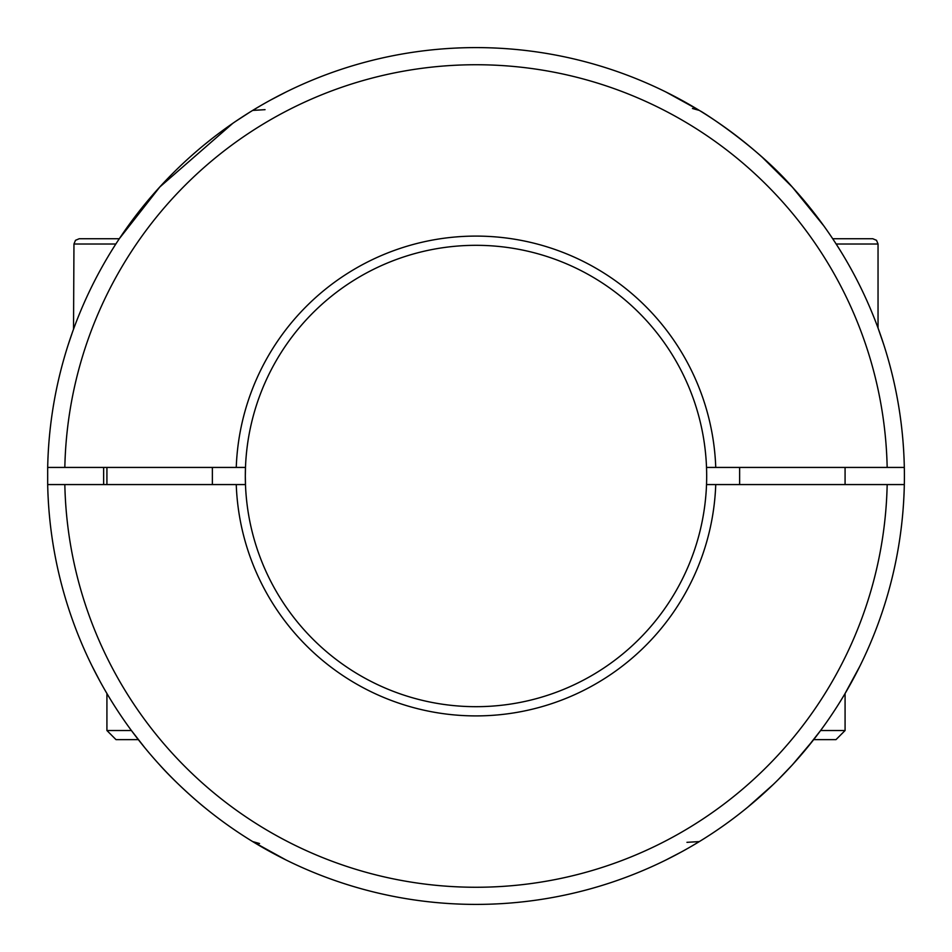 <?xml version="1.0" encoding="UTF-8"?>
<svg xmlns="http://www.w3.org/2000/svg" width="952" height="952" viewBox="0 0 952 952"><rect width="100%" height="100%" fill="white"/><g stroke="black" fill="none" stroke-linecap="round" stroke-linejoin="round"><path stroke-width="1.43" d="M147.179 750.604L144.466 747.32M144.323 747.13L138.326 739.633L116.013 739.633L106.921 730.529L131.412 730.529L144.728 747.629M68.389 344.184L72.328 332.557M73.53 329.213L73.959 244.01L75.482 240.309L79.23 238.738L119.309 238.738L160.043 186.687M188.865 158.068L189.71 157.306M191.007 156.14L196.41 151.416M204.513 144.609L212.225 138.445M218.175 133.863L218.924 133.304M219.043 133.22L225.469 128.496M251.911 110.884L250.328 111.86M249.626 112.3L235.62 121.392M232.835 123.296L159.638 187.127M763.183 793.885L760.541 796.253M760.434 796.348L759.553 797.121M757.375 799.037L754.686 801.37M747.534 807.356L773.274 784.472M778.177 779.664L792.361 764.872L813.674 739.633L835.987 739.633L845.078 730.529L845.078 693.496L859.882 666.15M762.29 157.306L792.361 187.127C755.983 145.299 700.612 110.658 700.089 110.884C700.267 110.444 756.031 145.311 792.361 187.127L823.766 225.826M702.493 112.372L705.242 114.097M710.097 117.215L714.059 119.833M721.104 124.652L726.543 128.496M749.557 146.31L754.984 150.892M755.067 150.963L756.685 152.356M259.563 843.52L252.685 841.592L285.85 859.882M666.15 859.882L681.275 852.016M692.437 108.48L699.315 110.408L666.15 92.118M285.85 92.118L270.725 99.984M92.118 666.15L99.984 681.275M103.649 467.432L103.649 484.568M706.682 476A230.681 230.681 0 0 1 476 706.682A230.681 230.681 0 0 1 245.319 476L245.485 484.568L47.683 484.568L47.683 467.432A428.4 428.4 0 0 1 476 47.6A428.4 428.4 0 0 1 904.317 467.432L706.515 467.432A230.681 230.681 0 0 1 706.682 476M705.384 500.431L705.825 495.778M245.319 476A230.681 230.681 0 0 1 245.485 467.432L245.319 476M903.948 495.778L903.591 502.358L903.948 495.778A428.4 428.4 0 0 0 476 47.6A428.4 428.4 0 0 0 47.683 467.432L236.251 467.432A239.904 239.904 0 0 1 476 236.096A239.904 239.904 0 0 1 715.749 467.432M259.563 106.303L252.685 110.408L265.049 109.67M48.052 495.778L48.409 502.358L48.052 495.778M106.303 692.437L106.921 693.496L106.921 730.529M692.437 845.697L699.315 841.592L686.951 842.33M159.638 764.872C177.643 785.174 203.621 806.856 204.466 807.356C203.609 806.844 177.726 785.257 159.638 764.872M203.097 806.225L201.526 804.928M199.325 803.072L197.005 801.096M193.958 798.466L191.578 796.36M191.542 796.324L190.924 795.777M187.901 793.052L181.047 786.685M804.785 750.652L820.588 730.529L845.078 730.529M836.142 244.01L878.042 244.01L878.042 328.035L883.611 344.184M706.515 467.432A230.681 230.681 0 0 0 476 245.319A230.681 230.681 0 0 0 245.485 467.432L236.251 467.432M887.169 484.568A411.264 411.264 0 0 1 476 887.264A411.264 411.264 0 0 1 64.831 484.568L47.683 484.568A428.4 428.4 0 0 0 476 904.4A428.4 428.4 0 0 0 904.317 484.568L715.749 484.568A239.904 239.904 0 0 1 476 715.904A239.904 239.904 0 0 1 236.251 484.568M715.749 484.568L706.515 484.568M832.691 238.738L872.77 238.738L876.518 240.309L878.042 244.01M904.317 484.568A428.4 428.4 0 0 1 476 904.4A428.4 428.4 0 0 1 47.683 484.568M887.169 467.432A411.264 411.264 0 0 0 476 64.736A411.264 411.264 0 0 0 64.831 467.432M115.858 244.01L73.959 244.01M845.078 484.568L845.078 467.432M739.633 484.568L739.633 467.432M212.367 484.568L212.367 467.432M106.921 484.568L106.921 467.432"/></g></svg>
